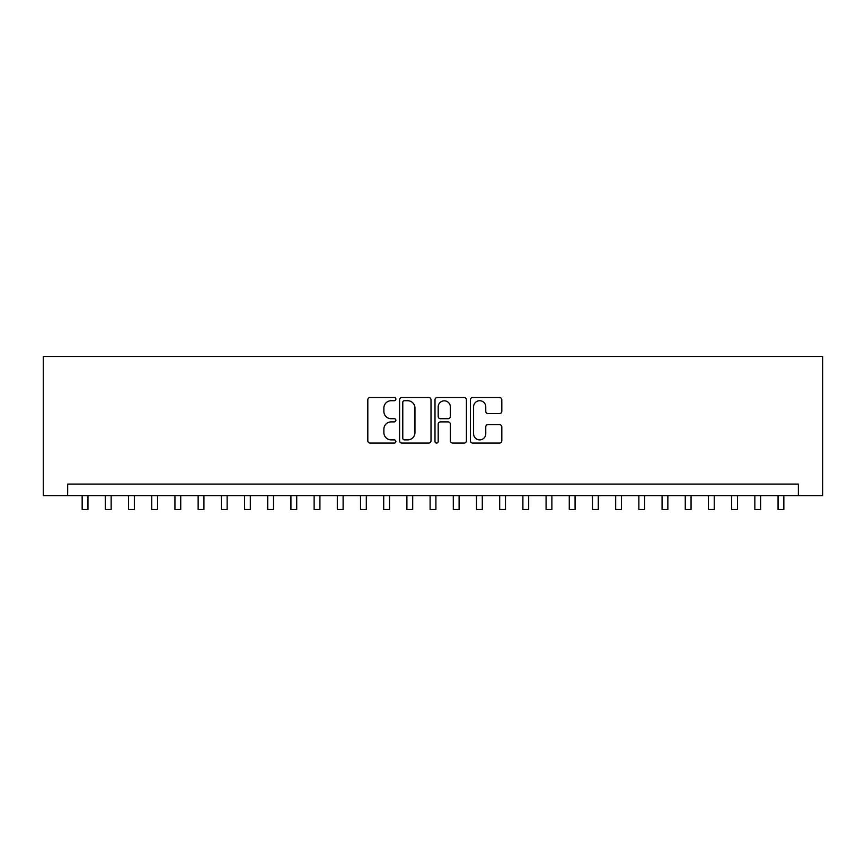 <?xml version="1.0" encoding="UTF-8"?>
<svg xmlns="http://www.w3.org/2000/svg" width="866" height="866" viewBox="0 0 866 866"><rect width="100%" height="100%" fill="white"/><g stroke="black" fill="none" stroke-linecap="round" stroke-linejoin="round"><path stroke-width="1.3" d="M395.892 399.129A1.591 1.591 0 0 0 394.29 397.526L370.096 397.526A2.273 2.273 0 0 0 367.823 399.811L367.823 440.794A2.273 2.273 0 0 0 370.096 443.067L394.29 443.067A1.591 1.591 0 0 0 395.892 441.476A1.591 1.591 0 0 0 394.29 439.885L391.161 439.885A7.285 7.285 0 0 1 383.876 432.599L383.876 429.179A7.285 7.285 0 0 1 391.161 421.894L394.29 421.894A1.591 1.591 0 0 0 395.892 420.302A1.591 1.591 0 0 0 394.29 418.711L391.161 418.711A7.285 7.285 0 0 1 383.876 411.415L383.876 408.005A7.285 7.285 0 0 1 391.161 400.72L394.29 400.72A1.591 1.591 0 0 0 395.892 399.129M499.541 413.58A2.273 2.273 0 0 0 501.815 411.307L501.815 399.811A2.273 2.273 0 0 0 499.541 397.526L472.674 397.526A2.273 2.273 0 0 0 470.4 399.811L470.4 440.794A2.273 2.273 0 0 0 472.674 443.067L499.541 443.067A2.273 2.273 0 0 0 501.815 440.794L501.815 426.906A2.273 2.273 0 0 0 499.541 424.621L488.045 424.621A2.273 2.273 0 0 0 485.772 426.906L485.772 433.79A6.094 6.094 0 0 1 479.677 439.885A6.094 6.094 0 0 1 473.583 433.79L473.583 406.814A6.094 6.094 0 0 1 479.677 400.72A6.094 6.094 0 0 1 485.772 406.814L485.772 411.307A2.273 2.273 0 0 0 488.045 413.58L499.541 413.58M798.344 495.688L822.7 495.688L822.7 356.511L43.3 356.511L43.3 495.688L798.344 495.688L798.344 484.094L67.656 484.094L67.656 495.688M431.008 399.811A2.273 2.273 0 0 0 428.735 397.526L401.867 397.526A2.273 2.273 0 0 0 399.583 399.811L399.583 440.794A2.273 2.273 0 0 0 401.867 443.067L428.735 443.067A2.273 2.273 0 0 0 431.008 440.794L431.008 399.811M437.265 397.526L464.133 397.526A2.273 2.273 0 0 1 466.417 399.811L466.417 440.794A2.273 2.273 0 0 1 464.133 443.067L452.637 443.067A2.273 2.273 0 0 1 450.363 440.794L450.363 424.167A2.273 2.273 0 0 0 448.079 421.894L440.458 421.894A2.273 2.273 0 0 0 438.185 424.167L438.185 441.476A1.591 1.591 0 0 1 436.583 443.067A1.591 1.591 0 0 1 434.992 441.476L434.992 399.811A2.273 2.273 0 0 1 437.265 397.526M404.368 400.72A1.591 1.591 0 0 0 402.777 402.311L402.777 438.283A1.591 1.591 0 0 0 404.368 439.885L407.67 439.885A7.285 7.285 0 0 0 414.955 432.599L414.955 408.005A7.285 7.285 0 0 0 407.67 400.72L404.368 400.72M450.363 406.923A6.094 6.094 0 0 0 444.269 400.828A6.094 6.094 0 0 0 438.185 406.923L438.185 416.427A2.273 2.273 0 0 0 440.458 418.711L448.079 418.711A2.273 2.273 0 0 0 450.363 416.427L450.363 406.923M82.151 495.688L82.151 509.489L87.953 509.489L87.953 495.688M105.349 495.688L105.349 509.489L111.151 509.489L111.151 495.688M128.547 495.688L128.547 509.489L134.349 509.489L134.349 495.688M151.745 495.688L151.745 509.489L157.547 509.489L157.547 495.688M174.943 495.688L174.943 509.489L180.734 509.489L180.734 495.688M198.141 495.688L198.141 509.489L203.932 509.489L203.932 495.688M221.328 495.688L221.328 509.489L227.13 509.489L227.13 495.688M244.526 495.688L244.526 509.489L250.328 509.489L250.328 495.688M267.724 495.688L267.724 509.489L273.526 509.489L273.526 495.688M290.922 495.688L290.922 509.489L296.724 509.489L296.724 495.688M314.12 495.688L314.12 509.489L319.922 509.489L319.922 495.688M337.318 495.688L337.318 509.489L343.109 509.489L343.109 495.688M360.516 495.688L360.516 509.489L366.307 509.489L366.307 495.688M383.703 495.688L383.703 509.489L389.505 509.489L389.505 495.688M406.901 495.688L406.901 509.489L412.703 509.489L412.703 495.688M430.099 495.688L430.099 509.489L435.901 509.489L435.901 495.688M453.297 495.688L453.297 509.489L459.099 509.489L459.099 495.688M476.495 495.688L476.495 509.489L482.297 509.489L482.297 495.688M499.693 495.688L499.693 509.489L505.484 509.489L505.484 495.688M522.891 495.688L522.891 509.489L528.682 509.489L528.682 495.688M546.078 495.688L546.078 509.489L551.88 509.489L551.88 495.688M569.276 495.688L569.276 509.489L575.078 509.489L575.078 495.688M592.474 495.688L592.474 509.489L598.276 509.489L598.276 495.688M615.672 495.688L615.672 509.489L621.474 509.489L621.474 495.688M638.87 495.688L638.87 509.489L644.672 509.489L644.672 495.688M662.068 495.688L662.068 509.489L667.859 509.489L667.859 495.688M685.266 495.688L685.266 509.489L691.057 509.489L691.057 495.688M708.453 495.688L708.453 509.489L714.255 509.489L714.255 495.688M731.651 495.688L731.651 509.489L737.453 509.489L737.453 495.688M754.849 495.688L754.849 509.489L760.651 509.489L760.651 495.688M778.047 495.688L778.047 509.489L783.849 509.489L783.849 495.688"/></g></svg>
